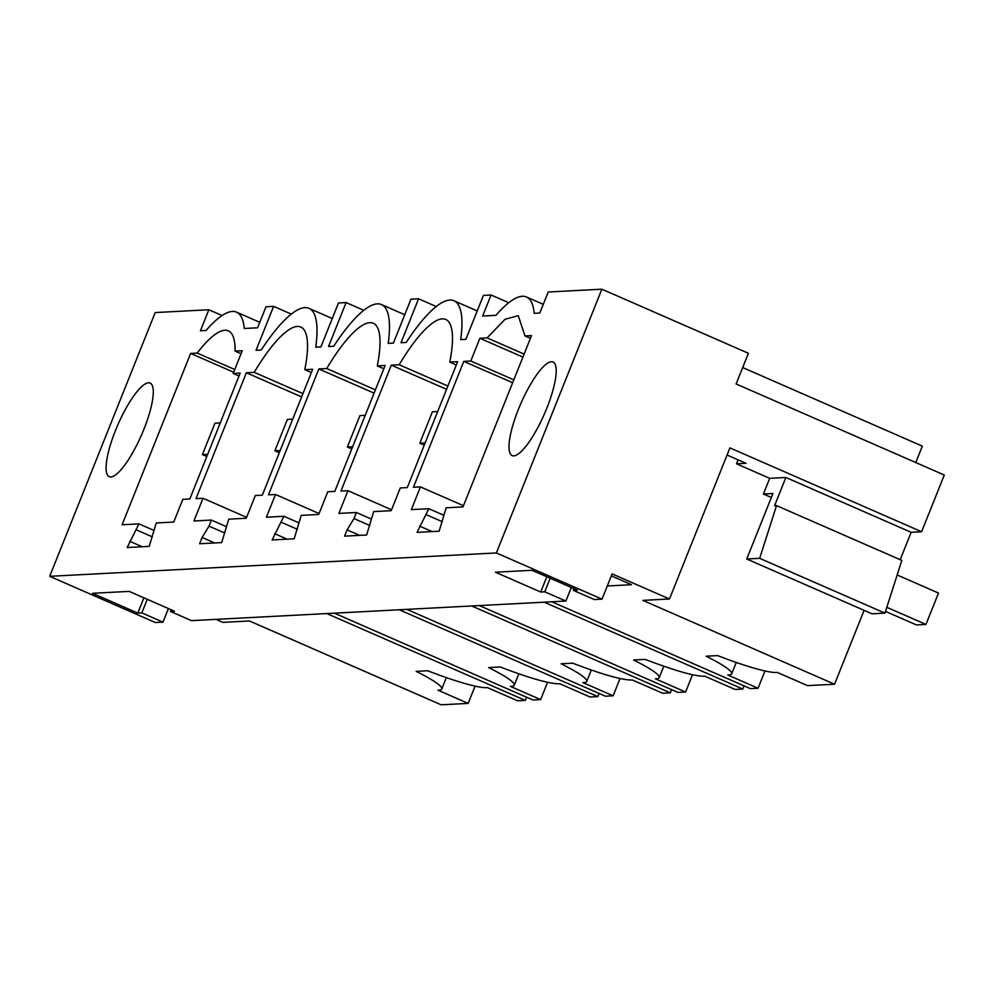 <?xml version="1.0" encoding="UTF-8"?>
<svg xmlns="http://www.w3.org/2000/svg" width="994" height="994" viewBox="0 0 994 994"><rect width="100%" height="100%" fill="white"/><g stroke="black" fill="none" stroke-linecap="round" stroke-linejoin="round"><path stroke-width="1.49" d="M234.758 369.507L197.185 353.069L190.637 353.417L122.1 524.757L138.936 523.875L153.585 530.274M138.936 523.875L127.145 547.532L149.212 546.377L156.244 522.968L173.751 522.049L182.834 499.323L189.842 498.963L240.188 373.061L233.192 373.433L242.275 350.708L235.069 351.093A108.955 27.459 113.6 0 0 228.347 330.865A108.955 27.459 113.6 0 0 197.185 353.069M190.637 353.417L233.677 372.241M332.257 318.527L309.01 308.351A129.382 32.616 113.6 0 0 261.211 350.025L256.042 350.298L273.611 306.363L266.007 306.761L257.595 327.784L244.275 328.48A129.382 32.616 113.6 0 0 236.535 312.141A129.382 32.616 113.6 0 0 206.044 330.48L200.428 330.778L208.839 309.755L155.201 312.563L49.7 576.321L155.362 622.53L162.966 622.132L168.396 608.552M496.366 552.95L602.029 599.158L612.13 573.898L669.484 598.984L729.919 447.884L921.612 531.74L944.3 475.02L736.119 383.97L748.395 353.28L601.855 289.192L496.366 552.95L49.7 576.321M601.855 289.192L548.216 292L539.804 313.023L534.188 313.321A129.382 32.616 113.6 0 0 526.447 296.982A129.382 32.616 113.6 0 0 495.956 315.322L482.637 316.017L491.048 294.994L483.444 295.392L465.863 339.327L460.694 339.588A129.382 32.616 113.6 0 0 453.972 300.772A129.382 32.616 113.6 0 0 406.173 342.445L401.004 342.719L418.573 298.784L410.957 299.182L393.388 343.116L388.219 343.377A129.382 32.616 113.6 0 0 381.485 304.562A129.382 32.616 113.6 0 0 333.698 346.235L328.517 346.508L346.098 302.574L338.482 302.971L320.913 346.906L315.744 347.179A129.382 32.616 113.6 0 0 309.01 308.351M463.788 361.369L413.442 487.259L420.437 486.898L411.354 509.624L428.849 508.704L417.058 532.362L439.124 531.206L446.157 507.797L462.993 506.915L531.529 335.574L524.981 335.922L518.259 315.694L505.076 319.248L487.097 337.898L479.878 338.283L470.796 361.008L463.788 361.369L512.668 382.74M202.13 537.468L208.988 526.137L211.411 520.073L193.917 520.993L203 498.267L196.004 498.64L246.363 372.75L254.228 372.328A108.955 27.459 113.6 0 1 300.822 327.076A108.955 27.459 113.6 0 1 304.798 369.681L312.675 369.271L262.317 495.174L255.321 495.534L246.226 518.259L228.732 519.179L221.687 542.587L199.62 543.743L202.13 537.468L214.679 542.948M347.092 529.877L353.951 518.545L356.374 512.494L338.867 513.413L347.962 490.688L340.954 491.061L391.313 365.158L399.178 364.748A108.955 27.459 113.6 0 1 445.784 319.484A108.955 27.459 113.6 0 1 449.76 362.102L457.625 361.692L407.279 487.582L400.271 487.955L391.189 510.68L373.682 511.587L366.649 534.996L344.583 536.151L347.092 529.877L359.642 535.368M266.392 517.203L283.899 516.284L272.107 539.953L294.174 538.798L301.207 515.377L318.701 514.47L327.796 491.744L334.792 491.384L385.15 365.481L377.285 365.891A108.955 27.459 113.6 0 0 373.297 323.274A108.955 27.459 113.6 0 0 326.703 368.538L318.838 368.948L268.479 494.85L275.487 494.478L266.392 517.203M143.956 429.135A51.079 12.872 113.6 0 1 109.228 476.673A51.079 12.872 113.6 0 1 115.428 430.626A51.079 12.872 113.6 0 1 150.156 383.088A51.079 12.872 113.6 0 1 143.956 429.135M518.334 409.54A51.079 12.872 113.6 0 1 553.074 362.002A51.079 12.872 113.6 0 1 546.874 408.049A51.079 12.872 113.6 0 1 512.134 455.587A51.079 12.872 113.6 0 1 518.334 409.54M326.777 613.559L525.329 700.41L517.625 700.807L487.358 687.575A68.101 8.263 21.8 0 1 427.743 670.764L416.163 671.372A68.101 8.263 -158.2 0 1 441.783 689.016A68.101 8.263 -158.2 0 1 437.894 690.159L468.162 703.392L441.15 704.808L249.444 620.964L222.818 622.356L215.971 619.361M468.162 703.392L475.07 686.121M171.043 609.707L170.372 611.397L174.41 611.186L129.133 591.38L92.517 593.294L137.793 613.099L143.894 597.841M170.372 611.397L191.507 620.641L565.884 601.047L571.314 587.479M162.966 622.132L141.831 612.888L147.274 599.307M208.839 309.755L222.072 315.545M141.831 612.888L137.793 613.099M602.029 599.158L594.412 599.556L573.277 590.312L577.328 590.101L532.038 570.295L495.422 572.221L540.711 592.026L544.749 591.815L565.884 601.047M136.513 529.926L152.343 536.847M241.082 353.715L235.069 351.093M233.192 373.433L239.02 375.981M129.655 541.258L142.204 546.737M526.596 697.229L525.329 700.41M273.611 306.363L291.304 314.104M447.884 386.045L399.178 364.748M456.321 364.972L449.76 362.102M356.374 512.494L371.023 518.905M479.344 605.582L677.896 692.42L685.599 692.023L692.507 674.752M544.215 602.19L742.766 689.028L735.063 689.426L704.796 676.193C695.39 676.566 675.522 670.962 645.168 659.395L633.6 660.004A68.101 8.263 21.8 0 1 659.208 677.647A68.101 8.263 21.8 0 1 655.332 678.778L685.599 692.023M742.766 689.028L744.034 685.86M418.573 298.784L436.267 306.525M353.951 518.545L369.78 525.478M347.962 490.688L391.549 509.76M391.313 365.158L446.567 389.325M491.048 294.994L508.742 302.735M375.409 389.847L326.703 368.538M383.833 368.762L377.285 365.891M283.899 516.284L298.548 522.695M406.869 609.372L605.421 696.21L613.124 695.812L620.032 678.542M471.74 605.98L670.279 692.818L662.576 693.228L632.321 679.983C622.915 680.356 603.035 674.764 572.693 663.184L561.113 663.793A68.101 8.263 21.8 0 1 586.733 681.437A68.101 8.263 21.8 0 1 582.857 682.58L613.124 695.812M670.279 692.818L671.559 689.65M346.098 302.574L363.792 310.314M274.617 533.666L287.167 539.158M281.476 522.347L297.293 529.268M275.487 494.478L319.074 513.55M318.838 368.948L374.092 393.127M302.934 393.636L254.228 372.328M311.358 372.551L304.798 369.681M211.411 520.073L226.06 526.485M334.394 613.161L532.933 700L540.637 699.602L547.545 682.331M399.253 609.769L597.804 696.608L590.101 697.018L559.833 683.773C550.44 684.145 530.56 678.554 500.218 666.974L488.638 667.583A68.101 8.263 21.8 0 1 514.258 685.226A68.101 8.263 21.8 0 1 510.382 686.369L540.637 699.602M597.804 696.608L599.071 693.439M208.988 526.137L224.818 533.057M203 498.267L246.599 517.34M246.363 372.75L301.617 396.917M524.124 354.1L487.097 337.898M530.436 338.308L524.981 335.922M428.849 508.704L443.498 515.116M420.437 486.898L463.477 505.722M470.796 361.008L513.836 379.832M479.878 338.283L522.919 357.107M669.484 598.984L642.845 600.376L834.55 684.232L807.538 685.636L777.271 672.404A68.101 8.263 -158.2 0 1 717.656 655.605L706.075 656.202A68.101 8.263 -158.2 0 1 731.696 673.857A68.101 8.263 -158.2 0 1 727.807 674.988L758.074 688.233L750.371 688.631L551.819 601.792M727.061 455.028L746.009 463.303L736.492 463.8L769.704 478.325L785.869 477.48L774.574 505.722L776.538 505.623L901.831 560.417L884.958 613.124L872.024 613.807L746.742 559.001L772.934 493.521L763.429 494.018L769.704 478.325M921.612 531.74L911.15 532.287L785.869 477.48M742.692 367.556L922.333 446.132L915.772 462.545M911.15 532.287L900.191 559.709M864.109 610.341L834.55 684.232M884.958 613.124L759.664 558.33L746.742 559.001M611.335 575.886L631.525 584.708L607.297 585.975M544.749 591.815L550.179 578.235M540.711 592.026L546.812 576.756M573.277 590.312L573.96 588.634M759.664 558.33L776.538 505.623M426.426 514.755L442.255 521.676M419.567 526.087L432.117 531.579M738.082 459.837L736.492 463.8M771.344 497.485L763.429 494.018M758.074 688.233L764.982 670.962M897.172 574.979L938.51 593.058L925.961 624.443L916.456 624.94L885.505 611.409M886.81 607.322L925.961 624.443M437.683 411.553L432.378 411.827L419.828 443.212L424.252 445.15M425.134 442.939L419.828 443.212M365.208 415.343L359.903 415.629L347.341 447.002L351.764 448.94M352.659 446.728L347.341 447.002M292.733 419.133L287.415 419.418L274.866 450.791L279.289 452.73M280.171 450.518L274.866 450.791M220.246 422.935L214.94 423.208L202.391 454.593L206.814 456.519M207.696 454.308L202.391 454.593M259.782 322.317L236.535 312.141M446.343 677.622L441.783 689.016M663.768 666.241L659.208 677.647M477.219 310.936L453.972 300.772M591.293 670.031L586.733 681.437M404.744 314.725L381.485 304.562M518.818 673.82L514.258 685.226M736.256 662.451L731.696 673.857M543.283 304.338L526.447 296.982"/></g></svg>
